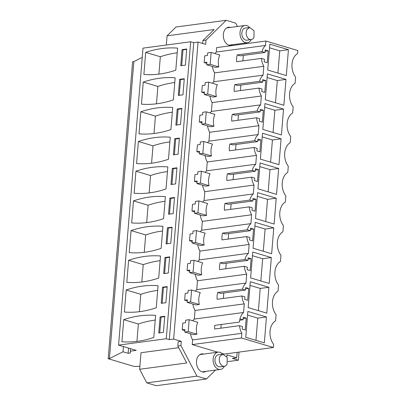 <?xml version="1.0" encoding="UTF-8"?>
<svg xmlns="http://www.w3.org/2000/svg" width="406" height="406" viewBox="0 0 406 406"><rect width="100%" height="100%" fill="white"/><g stroke="black" fill="none" stroke-linecap="round" stroke-linejoin="round"><path stroke-width="0.61" d="M214.926 53.562A14.667 10.226 -97.6 0 1 216.286 52.049L216.647 47.619L265.884 41.031L297.806 50.532L297.557 53.597A14.479 10.094 82.4 0 0 295.619 77.165L295.111 83.291A14.479 10.094 82.4 0 0 293.178 106.864L292.67 112.99A14.479 10.094 82.4 0 0 290.732 136.563L290.229 142.689A14.479 10.094 82.4 0 0 288.29 166.257L287.788 172.383A14.479 10.094 82.4 0 0 285.849 195.956L285.347 202.081A14.479 10.094 82.4 0 0 283.408 225.65L282.906 231.775A14.479 10.094 82.4 0 0 280.967 255.349L280.465 261.474A14.479 10.094 82.4 0 0 278.526 285.048L278.024 291.173A14.479 10.094 82.4 0 0 276.085 314.741L275.583 320.867A14.479 10.094 82.4 0 0 273.644 344.44L273.39 347.5L241.474 338L241.854 333.316A14.667 10.226 82.4 0 1 239.51 325.678L242.473 326.561L242.265 329.109L245.249 329.997L246.229 318.116L243.133 318.532M246.442 43.63L246.072 42.919M237.459 26.481L235.703 23.132L226.198 20.3L206.03 40.113L205.68 44.355L198.067 42.087L173.651 339.056L181.264 341.324L180.919 345.567L177.818 345.983L178.168 341.74L181.264 341.324M215.51 370.079L206.446 378.986L196.94 376.154L180.919 345.567M226.822 356.681L226.964 354.93L236.693 357.828L232.354 358.407L238.347 360.193L227.837 361.599M237.14 352.357L236.693 357.828M232.836 44.69A9.15 6.379 -97.6 0 1 230.963 45.381A9.15 6.379 -97.6 0 1 223.351 34.403A9.15 6.379 -97.6 0 1 228.537 27.238A9.15 6.379 -97.6 0 1 230.522 27.41M273.39 347.5L224.153 354.093L222.011 353.453M217.763 352.19L192.231 344.587L192.617 339.908A14.667 10.226 -97.6 0 1 190.475 333.762M182.208 329.87L184.933 329.505L184.725 332.052L188.191 331.585L189.171 319.71L185.699 320.172L185.491 322.719L182.766 323.08L182.208 329.87L184.842 330.651M192.82 320.796A14.667 10.226 -97.6 0 1 194.332 319.065L195.037 310.463A14.667 10.226 -97.6 0 1 192.85 304.048M184.649 300.171L187.374 299.806L187.166 302.353L190.632 301.891L191.612 290.011L188.14 290.473L187.932 293.02L185.207 293.386L184.649 300.171L187.283 300.958M195.393 291.138A14.667 10.226 -97.6 0 1 196.753 289.625L197.478 280.769A14.667 10.226 -97.6 0 1 195.291 274.349M187.09 270.477L189.815 270.112L189.607 272.654L193.073 272.193L194.053 260.312L190.587 260.779L190.373 263.321L187.648 263.687L187.09 270.477L189.724 271.259M197.834 261.439A14.667 10.226 -97.6 0 1 199.194 259.926L199.919 251.07A14.667 10.226 -97.6 0 1 197.732 244.651M189.531 240.778L192.256 240.413L192.048 242.961L195.514 242.494L196.494 230.618L193.028 231.08L192.814 233.628L190.089 233.993L189.531 240.778L192.165 241.565M200.28 231.745A14.667 10.226 -97.6 0 1 201.635 230.227L202.366 221.377A14.667 10.226 -97.6 0 1 200.178 214.957M191.972 211.079L194.697 210.719L194.489 213.262L197.955 212.8L198.935 200.919L195.469 201.381L195.256 203.929L192.53 204.294L191.972 211.079L194.606 211.866M202.721 202.046A14.667 10.226 -97.6 0 1 204.076 200.534L204.807 191.678A14.667 10.226 -97.6 0 1 202.619 185.258M194.413 181.386L197.143 181.02L196.93 183.568L200.402 183.101L201.376 171.22L197.91 171.687L197.702 174.23L194.971 174.595L194.413 181.386L197.047 182.167M205.162 172.347A14.667 10.226 -97.6 0 1 206.517 170.835L207.248 161.979A14.667 10.226 -97.6 0 1 205.06 155.559M196.854 151.687L199.585 151.321L199.371 153.869L202.843 153.402L203.817 141.527L200.351 141.988L200.143 144.536L197.412 144.901L196.854 151.687L199.488 152.473M207.603 142.653A14.667 10.226 -97.6 0 1 208.958 141.141L209.689 132.285A14.667 10.226 -97.6 0 1 207.502 125.865M199.3 121.993L202.026 121.627L201.818 124.17L205.284 123.708L206.258 111.828L202.792 112.295L202.584 114.837L199.859 115.202L199.3 121.993L201.929 122.774M210.044 112.954A14.667 10.226 -97.6 0 1 211.399 111.442L212.13 102.586A14.667 10.226 -97.6 0 1 209.943 96.166M201.741 92.294L204.467 91.929L204.259 94.476L207.725 94.009L208.699 82.134L205.233 82.596L205.025 85.143L202.3 85.504L201.741 92.294L204.37 93.075M212.485 83.26A14.667 10.226 -97.6 0 1 213.845 81.743L214.571 72.887A14.667 10.226 -97.6 0 1 212.384 66.472M204.182 62.595L206.908 62.23L206.7 64.777L210.166 64.315L211.14 52.435L207.674 52.897L207.466 55.444L204.741 55.81L204.182 62.595L206.811 63.382M205.979 371.358A9.15 6.379 -97.6 0 1 204.106 372.048A9.15 6.379 -97.6 0 1 196.494 361.071A9.15 6.379 -97.6 0 1 201.68 353.905A9.15 6.379 -97.6 0 1 203.665 354.078M265.884 41.031L265.524 45.457A14.667 10.226 82.4 0 0 261.992 51.603L265.006 52.501L240.23 55.82L237.221 54.922A14.667 10.226 82.4 0 0 236.662 61.707L261.434 58.393A14.667 10.226 82.4 0 0 263.809 66.3L263.083 75.156A14.667 10.226 82.4 0 0 259.551 81.301L262.565 82.2L262.773 79.652L265.757 80.54L264.783 92.421L261.799 91.533L262.007 88.985L258.992 88.092A14.667 10.226 82.4 0 0 261.368 95.994L260.642 104.849A14.667 10.226 82.4 0 0 257.11 111L260.124 111.894L260.332 109.351L263.316 110.239L262.342 122.12L259.353 121.227L259.566 118.684L256.551 117.786A14.667 10.226 82.4 0 0 258.926 125.693L258.196 134.548A14.667 10.226 82.4 0 0 254.669 140.694L257.683 141.592L257.891 139.045L260.875 139.938L259.901 151.814L256.912 150.925L257.125 148.383L254.11 147.485A14.667 10.226 82.4 0 0 256.485 155.391L255.755 164.242A14.667 10.226 82.4 0 0 252.227 170.393L255.237 171.291L255.45 168.744L258.434 169.632L257.46 181.512L254.471 180.624L254.684 178.077L251.669 177.178A14.667 10.226 82.4 0 0 254.044 185.085L253.314 193.941A14.667 10.226 82.4 0 0 249.786 200.092L252.796 200.985L253.009 198.443L255.993 199.331L255.019 211.211L252.03 210.318L252.238 207.776L249.228 206.877A14.667 10.226 82.4 0 0 251.603 214.784L250.872 223.64A14.667 10.226 82.4 0 0 247.345 229.786L250.355 230.684L250.568 228.136L253.552 229.025L252.573 240.905L249.588 240.017L249.797 237.469L246.787 236.576A14.667 10.226 82.4 0 0 249.162 244.478L248.431 253.334A14.667 10.226 82.4 0 0 244.904 259.485L247.914 260.383L248.122 257.835L251.111 258.724L250.132 270.604L247.147 269.716L247.355 267.168L244.346 266.27A14.667 10.226 82.4 0 0 246.716 274.177L245.99 283.033A14.667 10.226 82.4 0 0 242.463 289.179L245.473 290.077L245.681 287.534L248.67 288.422L247.69 300.298L244.706 299.41L244.914 296.867L241.905 295.969A14.667 10.226 82.4 0 0 244.275 303.876L195.037 310.463M194.332 319.065L243.57 312.473L244.275 303.876M243.57 312.473A14.667 10.226 82.4 0 0 239.459 322.059A14.667 10.226 82.4 0 1 240.022 318.877L243.032 319.776L243.24 317.228L246.229 318.116M265.006 52.501L265.214 49.958L268.199 50.846L267.224 62.722L264.24 61.834L264.448 59.291L261.434 58.393M266.453 316.969L247.868 311.438L245.742 337.315L264.326 342.847L266.453 316.969L257.78 318.131L247.569 315.086M273.776 227.878L271.65 253.755L253.065 248.223L255.191 222.346L273.776 227.878L265.108 229.04L263.281 251.263M276.217 198.179L257.632 192.647L255.506 218.524L274.091 224.061L276.217 198.179L267.549 199.341L257.333 196.301M264.961 103.555L262.829 129.438L281.414 134.97L283.545 109.087L264.961 103.555M267.402 73.862L265.275 99.739L283.855 105.271L285.986 79.393L267.402 73.862M271.335 257.577L252.75 252.04L250.624 277.922L269.208 283.454L271.335 257.577L262.667 258.734L252.451 255.694M278.658 168.485L260.079 162.948L257.947 188.831L276.532 194.362L278.658 168.485L269.99 169.642L259.774 166.602M269.843 44.163L267.716 70.04L286.301 75.577L288.427 49.694L269.843 44.163M281.099 138.786L262.52 133.254L260.388 159.132L278.973 164.663L281.099 138.786L272.431 139.948L262.215 136.908M268.894 287.27L266.767 313.148L248.183 307.616L250.309 281.739L268.894 287.27L260.221 288.433L258.394 310.656M142.232 57.403L133.848 61.595L132.61 61.758L108.194 358.726L134.147 366.456L139.892 366.339M198.067 42.087L193.728 42.666L190.683 41.762L142.993 48.141L118.577 345.115L136.249 350.373L130.362 351.165L130.296 353.012L128.123 353.301L123.008 351.779L109.432 358.564L108.194 358.726M226.198 20.3L176.031 27.014L167.069 35.819L166.313 45.02M206.03 40.113L202.934 40.529L214.14 29.521L167.069 35.819M202.934 40.529L202.69 43.462M193.728 42.666L169.312 339.639L173.651 339.056M169.312 339.639L166.267 338.731L118.577 345.115M196.94 376.154L146.774 382.868L139.654 369.277L186.724 362.974L177.818 345.983M206.446 378.986L156.28 385.7L146.774 382.868M229.38 45.31A9.15 6.379 82.4 0 0 229.74 45.107M227.426 27.826L227.025 27.72M241.474 338L192.231 344.587M192.617 339.908L241.854 333.316M239.459 322.059L214.683 325.373A14.667 10.226 82.4 0 0 214.733 328.997L239.51 325.678M189.171 319.71L197.737 322.257A14.667 10.226 82.4 0 0 196.93 334.189L193.464 334.651L184.725 332.052M245.473 290.077L220.702 293.396L217.687 292.498A14.667 10.226 82.4 0 0 217.129 299.283L241.905 295.969M217.687 292.498L242.463 289.179M196.753 289.625L245.99 283.033M191.612 290.011L200.26 292.584A14.667 10.226 82.4 0 0 199.285 304.464L195.819 304.931L187.166 302.353M197.478 280.769L246.716 274.177M247.914 260.383L223.143 263.697L220.128 262.799A14.667 10.226 82.4 0 0 219.57 269.589L244.346 266.27M220.128 262.799L244.904 259.485M199.194 259.926L248.431 253.334M194.053 260.312L202.706 262.89A14.667 10.226 82.4 0 0 201.726 274.771L198.26 275.232L189.607 272.654M199.919 251.07L249.162 244.478M250.355 230.684L225.584 233.998L222.569 233.105A14.667 10.226 82.4 0 0 222.011 239.89L246.787 236.576M222.569 233.105L247.345 229.786M201.635 230.227L250.872 223.64M196.494 230.618L205.147 233.191A14.667 10.226 82.4 0 0 204.167 245.072L200.701 245.534L192.048 242.961M202.366 221.377L251.603 214.784M252.796 200.985L228.025 204.304L225.01 203.406A14.667 10.226 82.4 0 0 224.452 210.196L249.228 206.877M225.01 203.406L249.786 200.092M204.076 200.534L253.314 193.941M198.935 200.919L207.588 203.497A14.667 10.226 82.4 0 0 206.608 215.373L203.142 215.84L194.489 213.262M204.807 191.678L254.044 185.085M255.237 171.291L230.466 174.605L227.451 173.707A14.667 10.226 82.4 0 0 226.898 180.497L251.669 177.178M227.451 173.707L252.227 170.393M206.517 170.835L255.755 164.242M201.376 171.22L210.029 173.798A14.667 10.226 82.4 0 0 209.049 185.679L205.583 186.141L196.93 183.568M207.248 161.979L256.485 155.391M257.683 141.592L232.907 144.906L229.897 144.013A14.667 10.226 82.4 0 0 229.339 150.799L254.11 147.485M229.897 144.013L254.669 140.694M208.958 141.141L258.196 134.548M203.817 141.527L212.47 144.1A14.667 10.226 82.4 0 0 211.49 155.98L208.024 156.442L199.371 153.869M209.689 132.285L258.926 125.693M260.124 111.894L235.348 115.213L232.339 114.314A14.667 10.226 82.4 0 0 231.78 121.105L256.551 117.786M232.339 114.314L257.11 111M211.399 111.442L260.642 104.849M206.258 111.828L214.911 114.406A14.667 10.226 82.4 0 0 213.937 126.281L210.465 126.748L201.818 124.17M212.13 102.586L261.368 95.994M262.565 82.2L237.789 85.514L234.78 84.621A14.667 10.226 82.4 0 0 234.221 91.406L258.992 88.092M234.78 84.621L259.551 81.301M213.845 81.743L263.083 75.156M208.699 82.134L217.352 84.707A14.667 10.226 82.4 0 0 216.378 96.587L212.906 97.049L204.259 94.476M214.571 72.887L263.809 66.3M237.221 54.922L261.992 51.603M216.286 52.049L265.524 45.457M211.14 52.435L219.793 55.013A14.667 10.226 82.4 0 0 218.819 66.888L215.353 67.355L206.7 64.777M200.168 354.387A9.15 6.379 -97.6 0 1 200.569 354.494M202.878 371.774L202.518 371.977M265.757 80.54L262.667 80.956M240.885 85.103L240.433 90.574M263.316 110.239L260.226 110.655M238.444 114.796L237.992 120.272M260.875 139.938L257.785 140.349M235.998 144.495L235.551 149.966M258.434 169.632L255.344 170.048M233.557 174.194L233.11 179.665M255.993 199.331L252.902 199.742M231.115 203.888L230.669 209.364M253.552 229.025L250.456 229.441M228.674 233.587L228.228 239.058M251.111 258.724L248.015 259.14M226.233 263.281L225.782 268.757M248.67 288.422L245.574 288.833M223.792 292.98L223.341 298.456M243.032 319.776L239.713 320.217M221.199 324.501L220.9 328.17M268.199 50.846L265.108 51.257M243.326 55.404L242.874 60.88M257.78 318.131L255.953 340.355M265.108 229.04L254.892 225.995M267.549 199.341L265.722 221.569M283.545 109.087L274.872 110.249L264.661 107.209M274.872 110.249L273.045 132.478M285.986 79.393L277.313 80.555L267.102 77.51M277.313 80.555L275.486 102.779M262.667 258.734L260.84 280.962M269.99 169.642L268.163 191.871M288.427 49.694L279.754 50.857L269.543 47.817M279.754 50.857L277.927 73.08M272.431 139.948L270.604 162.172M260.221 288.433L250.01 285.393M239.012 352.103L238.347 360.193M133.848 61.595L109.432 358.564M123.439 346.562L123.008 351.779M128.555 348.084L128.123 353.301M130.57 348.683L130.362 351.165M190.683 41.762L166.267 338.731M177.605 48.126A145.353 99.44 -73.4 0 0 145.708 52.394L143.891 74.455A145.353 99.44 -73.4 0 0 175.788 70.187L177.605 48.126M182.071 49.623L186.719 49.004L185.395 65.127L180.746 65.747L182.071 49.623L182.989 49.897L186.684 49.405M178.067 154.214L179.391 138.096L174.747 138.715L173.423 154.838L178.067 154.214M170.276 137.218L168.465 159.279A145.353 99.44 -73.4 0 1 136.568 163.547L138.38 141.486A145.353 99.44 -73.4 0 1 170.276 137.218M172.306 168.414L176.95 167.79L175.625 183.913L170.982 184.537L172.306 168.414L173.22 168.688L176.92 168.191M167.835 166.917A145.353 99.44 -73.4 0 0 135.939 171.185L134.127 193.246A145.353 99.44 -73.4 0 0 166.024 188.973L167.835 166.917M182.954 94.821L184.278 78.703L179.63 79.322L178.305 95.446L182.954 94.821M141.45 104.154L143.262 82.093A145.353 99.44 -73.4 0 1 175.159 77.825L173.347 99.886A145.353 99.44 -73.4 0 1 141.45 104.154M175.864 125.139L180.508 124.52L181.837 108.397L177.189 109.021L175.864 125.139M139.009 133.848A145.353 99.44 -73.4 0 0 170.906 129.58L172.717 107.519A145.353 99.44 -73.4 0 0 140.821 111.792L139.009 133.848M164.983 257.505L163.659 273.624L168.302 273.005L169.627 256.881L164.983 257.505L165.897 257.774L164.603 273.497M126.804 282.337L128.616 260.276A145.353 99.44 -73.4 0 1 160.512 256.003L158.7 278.064A145.353 99.44 -73.4 0 1 126.804 282.337M161.218 303.323L165.861 302.703L167.186 286.58L162.542 287.199L161.218 303.323M124.358 312.031A145.353 99.44 -73.4 0 0 156.254 307.763L158.071 285.702A145.353 99.44 -73.4 0 0 126.175 289.97L124.358 312.031M169.865 198.113L168.541 214.231L173.184 213.612L174.509 197.489L169.865 198.113L170.779 198.382L169.485 214.104M165.394 196.611L163.582 218.672A145.353 99.44 -73.4 0 1 131.686 222.94L133.498 200.879A145.353 99.44 -73.4 0 1 165.394 196.611M167.424 227.807L172.068 227.187L170.743 243.306L166.1 243.93L167.424 227.807L168.338 228.081L172.037 227.583M129.245 252.639A145.353 99.44 -73.4 0 0 161.141 248.37L162.953 226.309A145.353 99.44 -73.4 0 0 131.057 230.578L129.245 252.639M155.63 315.401A145.353 99.44 -73.4 0 0 123.734 319.669L121.917 341.73A145.353 99.44 -73.4 0 0 153.813 337.462L155.63 315.401M158.771 333.022L163.42 332.397L164.745 316.279L160.101 316.898L158.771 333.022M178.711 347.683L141.014 352.728L139.654 369.277M188.191 331.585L196.93 334.189M190.632 301.891L199.285 304.464M193.073 272.193L201.726 274.771M195.514 242.494L204.167 245.072M197.955 212.8L206.608 215.373M200.402 183.101L209.049 185.679M202.843 153.402L211.49 155.98M205.284 123.708L213.937 126.281M207.725 94.009L216.378 96.587M210.166 64.315L218.819 66.888M177.219 52.816A145.353 99.44 -73.4 0 0 160.329 56.749L145.708 52.394M158.903 74.12L160.329 56.749M182.989 49.897L181.695 65.62M174.747 138.715L175.661 138.989L174.372 154.711M175.661 138.989L179.361 138.492M151.575 163.212L153.006 145.84L138.38 141.486M169.891 141.907A145.353 99.44 -73.4 0 0 153.006 145.84M173.22 168.688L171.931 184.41M167.45 171.601A145.353 99.44 -73.4 0 0 150.565 175.539L135.939 171.185M149.134 192.911L150.565 175.539M179.63 79.322L180.543 79.596L179.254 95.319M180.543 79.596L184.243 79.099M156.462 103.819L157.888 86.448L143.262 82.093M174.778 82.514A145.353 99.44 -73.4 0 0 157.888 86.448M177.189 109.021L178.102 109.29L176.813 125.012M178.102 109.29L181.802 108.798M154.016 133.513L155.447 116.141L140.821 111.792M172.332 112.208A145.353 99.44 -73.4 0 0 155.447 116.141M165.897 257.774L169.596 257.282M141.811 282.003L143.237 264.631L128.616 260.276M160.126 260.693A145.353 99.44 -73.4 0 0 143.237 264.631M162.542 287.199L163.456 287.473L162.161 303.196M163.456 287.473L167.155 286.981M139.37 311.696L140.796 294.325L126.175 289.97M157.685 290.392A145.353 99.44 -73.4 0 0 140.796 294.325M170.779 198.382L174.478 197.889M146.693 222.605L148.124 205.233L133.498 200.879M165.009 201.3A145.353 99.44 -73.4 0 0 148.124 205.233M168.338 228.081L167.044 243.803M144.252 252.304L145.678 234.932L131.057 230.578M162.567 230.999A145.353 99.44 -73.4 0 0 145.678 234.932M155.244 320.09A145.353 99.44 -73.4 0 0 138.355 324.024L123.734 319.669M136.929 341.395L138.355 324.024M160.101 316.898L161.015 317.172L159.72 332.895M161.015 317.172L164.709 316.675M249.594 27.496A8.714 6.075 82.4 0 0 244.945 25.482A8.714 6.075 82.4 0 0 241.093 28.461A8.714 6.075 82.4 0 0 240.951 38.098A8.714 6.075 82.4 0 0 247.259 42.757A8.714 6.075 82.4 0 0 251.116 39.778A8.714 6.075 82.4 0 0 251.212 39.59M249.629 27.491L245.295 28.075A6.1 4.253 82.4 0 0 242.595 30.156A6.1 4.253 82.4 0 0 242.499 36.905A6.1 4.253 82.4 0 0 246.914 40.169L251.248 39.585A6.1 4.253 82.4 0 0 253.948 37.499L254.044 30.754L249.629 27.496L246.929 29.577A6.1 4.253 82.4 0 0 246.833 36.327A6.1 4.253 82.4 0 0 251.248 39.585M222.737 354.164A8.714 6.075 82.4 0 0 218.088 352.149A8.714 6.075 82.4 0 0 214.236 355.128A8.714 6.075 82.4 0 0 214.094 364.766A8.714 6.075 82.4 0 0 220.402 369.424A8.714 6.075 82.4 0 0 224.259 366.445A8.714 6.075 82.4 0 0 224.356 366.258M222.772 354.159L218.438 354.737A6.1 4.253 82.4 0 0 215.738 356.823A6.1 4.253 82.4 0 0 215.642 363.573A6.1 4.253 82.4 0 0 220.057 366.836L224.391 366.253A6.1 4.253 82.4 0 0 227.091 364.167L227.187 357.422L222.772 354.159L220.072 356.245A6.1 4.253 82.4 0 0 219.976 362.994A6.1 4.253 82.4 0 0 224.391 366.253M226.665 27.928L244.945 25.482M228.979 45.208L247.259 42.757M199.808 354.595L218.088 352.149M202.122 371.871L220.402 369.424"/></g></svg>
